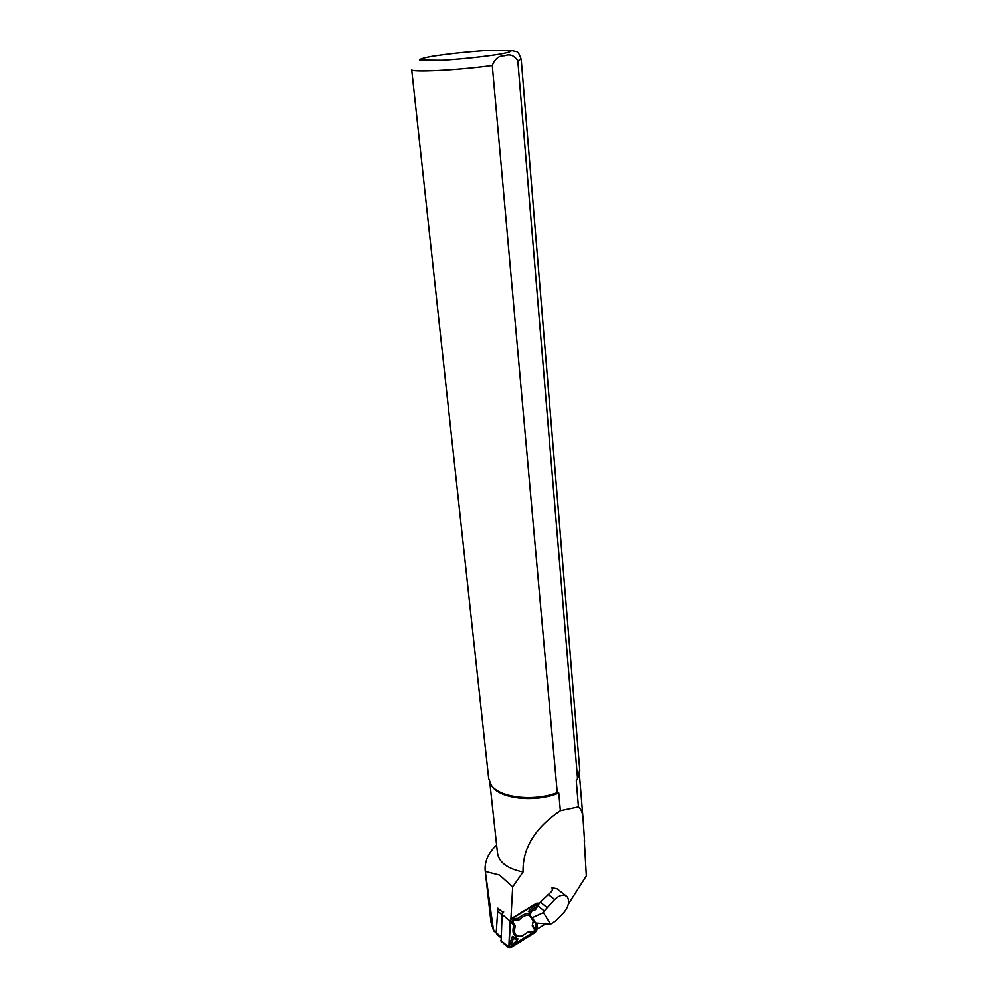 <?xml version="1.0" encoding="UTF-8"?>
<svg xmlns="http://www.w3.org/2000/svg" width="998" height="998" viewBox="0 0 998 998"><rect width="100%" height="100%" fill="white"/><g stroke="black" fill="none" stroke-linecap="round" stroke-linejoin="round"><path stroke-width="1.5" d="M498.202 908.454L497.827 909.041L497.865 908.168L503.004 912.446M510.926 918.871L512.685 886.885L499.536 875.059L485.29 871.454L493.561 930.672L491.028 922.501L485.801 876.032M584.304 840.541L586.337 875.907L568.361 904.101M512.685 886.885L523.052 872.015C507.258 868.622 498.726 862.222 497.453 852.791L489.868 782.931M523.052 872.015C522.49 848.275 534.94 827.829 560.365 810.688L558.793 793.023C535.839 802.679 500.784 799.099 492.239 786.586L491.527 785.576M578.304 777.23L576.283 780.873L577.543 778.565L517.812 60.915C514.332 55.464 509.903 53.767 504.514 55.838C498.913 55.663 494.833 58.894 492.264 65.531L557.258 792.649L558.793 793.023M579.401 774.411L583.082 819.021C582.832 813.22 581.298 809.153 578.453 806.871L576.283 780.873M583.082 819.059L584.591 841.202M485.29 871.454L485.115 869.919C484.654 861.274 488.484 853.003 496.605 845.069M578.453 806.871L560.365 810.688M557.258 792.649C533.855 801.668 499.886 797.739 491.428 785.426L488.671 778.527L411.687 69.773M579.738 769.882L577.543 778.565M544.209 910.937L554.626 899.522C559.441 895.156 563.496 894.133 566.789 896.466L567.737 897.614C569.733 902.342 568.186 907.594 563.097 913.357L555.375 921.117L550.622 924.098L543.399 912.571L544.209 910.937L537.71 905.685L540.305 902.105L551.395 891.738L552.356 890.316L552.044 887.709L557.084 888.844L566.303 896.079M545.744 923.724L536.849 929.238M537.71 905.685L536.126 908.866L534.441 910.276L532.134 910.5L529.639 915.503L532.246 917.636L535.652 922.963L533.044 920.83L529.639 915.503M550.622 924.098L535.652 922.963M532.246 917.636L543.399 912.571M496.779 934.165L496.206 932.656L497.827 909.041M503.691 911.885L502.106 914.343L501.146 941.276M538.421 904.425L538.122 903.128L536.5 903.202L511.525 918.41L509.928 920.892L508.818 947.851L510.514 947.776L535.252 932.419L536.799 929.986L537.248 923.088M537.947 905.236L538.009 904.325L536.55 903.627L511.575 918.834L510.377 920.692L508.968 946.703L510.465 947.351L535.202 932.007L536.375 930.186L536.824 923.05M531.011 912.746L528.341 911.498L533.98 905.847C535.552 904.675 536.4 904.887 536.512 906.471L536.45 906.77M512.411 936.374L517.999 938.856L517.151 939.979L513.409 938.32L512.411 936.374L509.891 943.472L511.176 945.281L511.874 944.931M523.027 935.625L521.093 936.398C514.107 937.446 511.637 933.866 513.683 925.657L511.35 922.14L513.671 918.522L518.424 918.247C522.79 914.143 526.757 912.771 530.325 914.143M533.381 921.104L533.069 922.925M532.595 924.847L534.878 929.45M533.331 931.483L528.129 932.045M537.036 907.032L536.512 903.652M510.489 920.181L509.067 946.216L510.065 946.64L534.816 931.309L536.038 923M529.701 915.391C526.37 914.617 522.852 916.089 519.16 919.807L514.007 920.106L512.847 921.915L515.367 925.72L513.683 925.657M515.367 925.72C513.197 933.517 515.392 936.935 521.954 936.012L528.491 931.683L533.705 931.309L534.753 930.049L532.233 925.82L533.244 920.992M519.16 919.807L518.424 918.247M513.409 938.32L511.4 943.996L512.036 944.894L517.151 939.979M535.502 909.739L536.338 907.332L535.065 907.032L530.562 911.536L531.423 911.935M530.562 911.536L528.341 911.498M493.86 930.086L496.231 932.107M492.264 65.531C457.196 70.409 409.255 72.742 411.663 69.611M500.397 54.117C483.094 56.849 463.683 58.932 442.189 60.342L419.659 60.167C419.335 59.219 423.451 57.959 431.984 56.375C448.863 53.78 467.463 51.796 487.81 50.436L511.063 50.411C512.211 51.272 508.656 52.507 500.397 54.117M521.181 59.094L517.812 60.915M554.626 899.522L548.089 894.345M540.305 902.105L546.817 907.332M502.094 914.779L497.303 910.775M500.946 936.71L496.206 932.656M509.928 920.892L502.106 914.343M508.518 946.902L500.771 940.266M538.009 904.325L537.223 904.238M510.465 947.351L510.065 946.64M535.202 932.007L534.816 931.309M536.375 930.186L535.589 930.099M512.847 921.915L511.35 922.14M514.007 920.106L513.671 918.522M533.531 931.346L532.495 931.758M534.679 929.562L534.766 928.202M511.4 943.996L509.891 943.472M535.065 907.032L533.98 905.847M577.281 779.326L577.854 778.041M579.813 770.73L521.193 59.231C517.226 49.912 519.097 52.657 509.828 50.187M492.239 786.586L491.428 785.426M496.206 932.93L493.561 930.672M485.265 871.266L485.664 874.847M496.667 934.078L500.896 937.696M501.083 941.214L508.818 947.851M521.954 936.012L521.093 936.398M534.753 930.049L534.928 929.163M533.705 931.309L532.845 931.695M533.144 922.489L533.319 921.616M512.036 944.894L511.176 945.281M536.338 907.332L536.512 906.471"/></g></svg>
